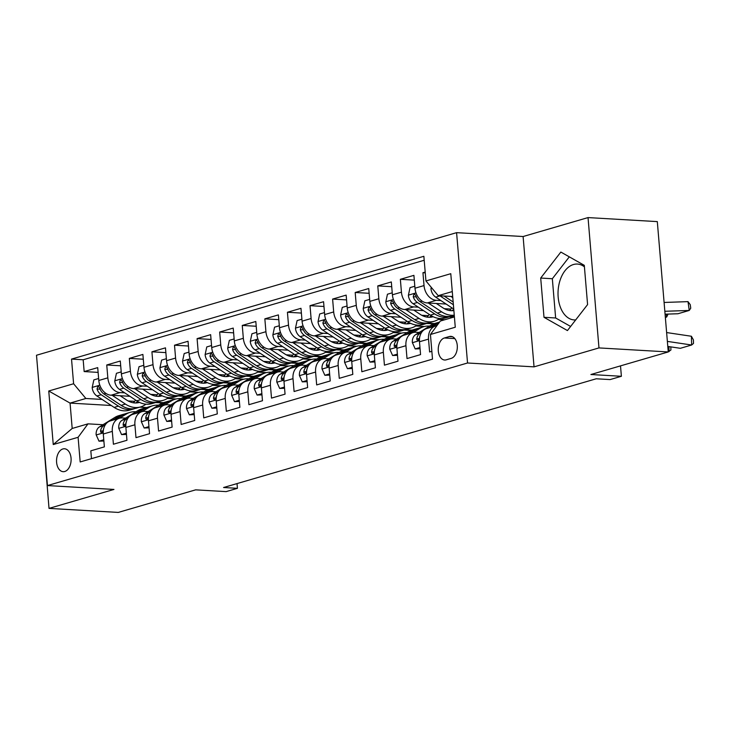 <?xml version="1.0" encoding="UTF-8"?>
<svg xmlns="http://www.w3.org/2000/svg" width="730" height="730" viewBox="0 0 730 730"><rect width="100%" height="100%" fill="white"/><g stroke="black" fill="none" stroke-linecap="round" stroke-linejoin="round"><path stroke-width="1.09" d="M64.769 471.498A11.479 7.273 -86.7 0 0 71.111 459.371A11.479 7.273 -86.7 0 0 64.496 448.758A11.479 7.273 -86.7 0 0 62.88 448.95A11.479 7.273 -86.7 0 0 56.538 461.068A11.479 7.273 -86.7 0 0 63.163 471.68A11.479 7.273 -86.7 0 0 64.769 471.498M575.705 319.913A27.977 17.721 93.3 0 1 574.154 319.923A27.977 17.721 93.3 0 1 558.021 294.062A27.977 17.721 93.3 0 1 573.479 264.515A27.977 17.721 93.3 0 1 577.403 264.059A27.977 17.721 93.3 0 1 584.42 266.861M38.407 377.957L49.02 508.39L118.296 512.414L195.649 489.848L226.136 491.618L237.423 488.324L237.031 483.589M456.588 232.66L36.5 355.245L47.441 485.569L467.538 362.993L456.588 232.66L523.1 236.529L534.041 366.862L598.974 347.918L588.033 217.586L523.1 236.529M588.033 217.586L657.31 221.61L668.251 351.942L590.898 374.517L621.385 376.288L620.509 365.876M598.974 347.918L668.251 351.942M91.478 458.65L90.821 450.83L104.372 446.87L103.286 434.012L112.32 431.375A14.345 10.831 -106.3 0 1 119.391 418.253A14.345 10.831 -106.3 0 1 122.22 417.934L125.578 418.126M112.32 431.375L113.406 444.232L126.956 440.281L125.87 427.424L134.904 424.787A14.345 10.831 -106.3 0 1 141.976 411.656A14.345 10.831 -106.3 0 1 144.814 411.346L148.163 411.537M134.904 424.787L135.99 437.644L149.54 433.693L148.464 420.836L157.498 418.199A14.345 10.831 -106.3 0 1 164.56 405.068A14.345 10.831 -106.3 0 1 167.398 404.758L170.756 404.949M157.498 418.199L158.574 431.056L172.125 427.105L171.048 414.248L180.082 411.611A14.345 10.831 -106.3 0 1 187.145 398.48A14.345 10.831 -106.3 0 1 189.982 398.16L193.34 398.361M180.082 411.611L181.159 424.468L194.709 420.507L193.632 407.65L202.666 405.022A14.345 10.831 -106.3 0 1 209.729 391.891A14.345 10.831 -106.3 0 1 212.567 391.572L215.925 391.764M202.666 405.022L203.743 417.879L217.294 413.919L216.217 401.062L225.251 398.425A14.345 10.831 -106.3 0 1 232.313 385.294A14.345 10.831 -106.3 0 1 235.151 384.984L238.509 385.175M225.251 398.425L226.327 411.282L239.878 407.331L238.801 394.474L247.835 391.837A14.345 10.831 -106.3 0 1 254.898 378.706A14.345 10.831 -106.3 0 1 257.736 378.395L261.094 378.587M247.835 391.837L248.912 404.694L262.471 400.743L261.386 387.885L270.419 385.248A14.345 10.831 -106.3 0 1 277.491 372.118A14.345 10.831 -106.3 0 1 280.32 371.798L283.678 371.999M270.419 385.248L271.505 398.105L285.056 394.154L283.97 381.297L293.004 378.66A14.345 10.831 -106.3 0 1 300.076 365.529A14.345 10.831 -106.3 0 1 302.904 365.21L306.262 365.411M293.004 378.66L294.09 391.517L307.64 387.557L306.554 374.7L315.597 372.063A14.345 10.831 -106.3 0 1 322.66 358.941A14.345 10.831 -106.3 0 1 325.498 358.622L328.856 358.813M315.597 372.063L316.674 384.92L330.225 380.969L329.148 368.112L338.182 365.474A14.345 10.831 -106.3 0 1 345.244 352.344A14.345 10.831 -106.3 0 1 348.082 352.033L351.44 352.225M338.182 365.474L339.258 378.332L352.809 374.38L351.732 361.523L360.766 358.886A14.345 10.831 -106.3 0 1 367.829 345.755A14.345 10.831 -106.3 0 1 370.667 345.445L374.025 345.637M360.766 358.886L361.843 371.743L375.393 367.792L374.317 354.935L383.35 352.298A14.345 10.831 -106.3 0 1 390.413 339.167A14.345 10.831 -106.3 0 1 393.251 338.848L396.609 339.048M383.35 352.298L384.427 365.155L397.978 361.195L396.901 348.338L405.935 345.71A14.345 10.831 -106.3 0 1 412.998 332.579A14.345 10.831 -106.3 0 1 415.835 332.26L419.193 332.46M405.935 345.71L407.012 358.567L420.562 354.607L419.485 341.749A14.345 10.831 -106.3 0 1 426.548 328.619L435.591 325.981A14.345 10.831 -106.3 0 1 436.887 325.717M425.188 272.062L422.944 272.719L425.262 272.856M446.13 304.045L427.26 302.941A14.345 10.831 -106.3 0 1 414.987 288.213L413.91 275.356L400.359 279.307L414.312 280.119M423.546 310.633L404.675 309.538A14.345 10.831 73.7 0 1 392.402 294.801L391.326 281.944L377.775 285.895L391.727 286.707M400.962 317.221L382.091 316.126A14.345 10.831 73.7 0 1 369.818 301.39L368.741 288.532L355.191 292.493L369.143 293.296M378.377 323.81L359.498 322.715A14.345 10.831 73.7 0 1 347.234 307.978L346.157 295.121L332.606 299.081L346.558 299.893M355.793 330.407L336.913 329.303A14.345 10.831 73.7 0 1 324.649 314.575L323.572 301.718L310.022 305.669L323.965 306.481M333.199 336.995L314.329 335.9A14.345 10.831 73.7 0 1 302.065 321.163L300.979 308.306L287.428 312.257L301.38 313.07M310.615 343.584L291.745 342.489A14.345 10.831 73.7 0 1 279.48 327.752L278.395 314.895L264.844 318.846L278.796 319.658M288.031 350.172L269.16 349.077A14.345 10.831 73.7 0 1 256.896 334.34L255.81 321.483L242.26 325.443L256.212 326.255M265.446 356.76L246.576 355.665A14.345 10.831 73.7 0 1 234.303 340.928L233.226 328.08L219.675 332.031L233.627 332.844M242.862 363.357L223.991 362.253A14.345 10.831 73.7 0 1 211.718 347.526L210.642 334.668L197.091 338.62L211.043 339.432M220.278 369.946L201.407 368.851A14.345 10.831 73.7 0 1 189.134 354.114L188.057 341.257L174.507 345.208L188.459 346.02M197.693 376.534L178.814 375.439A14.345 10.831 73.7 0 1 166.549 360.702L165.473 347.845L151.922 351.805L165.874 352.608M175.109 383.122L156.229 382.027A14.345 10.831 73.7 0 1 143.965 367.29L142.888 354.433L129.329 358.393L143.281 359.206M152.515 389.72L133.645 388.615A14.345 10.831 73.7 0 1 121.381 373.888L120.295 361.031L106.744 364.982L120.696 365.794M621.385 376.288L610.088 379.582L596.237 378.779L223.572 487.512L237.423 488.324M449.351 336.539L444.378 337.99A11.123 7.044 -86.7 0 0 438.237 349.734A11.123 7.044 -86.7 0 0 444.652 360.018A11.123 7.044 -86.7 0 0 446.212 359.835L451.186 358.384A11.123 7.044 -86.7 0 0 457.327 346.64A11.123 7.044 -86.7 0 0 450.912 336.366A11.123 7.044 -86.7 0 0 449.351 336.539L452.445 336.722M111.279 405.497L70.062 403.097L72.188 428.464L88.001 423.847L78.101 437.288L80.172 461.953L432.507 359.142L430.435 334.486L440.336 321.036L454.416 316.929M78.101 437.288L53.253 444.543L48.755 390.997L73.602 383.752L71.531 359.096L423.865 256.285L425.937 280.94L450.784 273.695L455.274 327.232L430.435 334.486M185.201 396.363L178.211 395.952M157.279 394.738L150.69 394.355M124.693 392.84L120.094 392.576A14.345 10.831 -106.3 0 1 107.83 377.839L106.744 364.982M176.003 398.981L167.289 398.48M129.931 396.308L111.06 395.213L120.094 392.576M207.785 389.765L200.796 389.364M179.863 388.141L173.275 387.758M147.278 386.252L142.679 385.978A14.345 10.831 -106.3 0 1 130.414 371.251L129.329 358.393M198.587 392.393L189.873 391.891M230.37 383.177L223.38 382.776M202.447 381.553L195.859 381.17M169.862 379.664L165.263 379.39A14.345 10.831 -106.3 0 1 152.999 364.653L151.922 351.805M221.181 385.805L212.457 385.294M252.954 376.589L245.974 376.178M225.032 374.964L218.452 374.581M192.455 373.066L187.847 372.802A14.345 10.831 -106.3 0 1 175.583 358.065L174.507 345.208M243.765 379.217L235.042 378.706M275.538 370L268.558 369.59M247.616 368.376L241.037 367.993M215.04 366.478L210.441 366.214A14.345 10.831 -106.3 0 1 198.168 351.477L197.091 338.62M266.35 372.629L257.626 372.118M298.123 363.403L291.142 363.002M270.209 361.788L263.621 361.405M237.624 359.89L233.025 359.625A14.345 10.831 -106.3 0 1 220.752 344.888L219.675 332.031M288.934 366.031L280.21 365.529M320.707 356.815L313.727 356.413M292.794 355.191L286.206 354.807M260.209 353.302L255.609 353.028A14.345 10.831 -106.3 0 1 243.336 338.3L242.26 325.443M311.518 359.443L302.804 358.941M343.301 350.227L336.311 349.816M315.378 348.602L308.79 348.219M282.793 346.704L278.194 346.44A14.345 10.831 -106.3 0 1 265.93 331.703L264.844 318.846M334.103 352.855L325.388 352.344M365.885 343.638L358.895 343.228M337.963 342.014L331.374 341.631M305.377 340.116L300.778 339.851A14.345 10.831 -106.3 0 1 288.514 325.115L287.428 312.257M356.687 346.266L347.973 345.755M388.47 337.05L381.48 336.639M360.547 335.426L353.959 335.043M327.962 333.528L323.363 333.263A14.345 10.831 -106.3 0 1 311.099 318.526L310.022 305.669M379.281 339.669L370.557 339.167M411.054 330.453L404.064 330.051M383.131 328.829L376.543 328.445M350.546 326.94L345.947 326.666A14.345 10.831 -106.3 0 1 333.683 311.938L332.606 299.081M401.865 333.081L393.141 332.579M433.638 323.865L426.658 323.463M405.716 322.24L399.137 321.857M373.139 320.351L368.541 320.078A14.345 10.831 -106.3 0 1 356.267 305.35L355.191 292.493M424.449 326.493L415.726 325.981M453.731 317.13L449.242 316.866M428.309 315.652L421.721 315.269M395.724 313.754L391.125 313.489A14.345 10.831 -106.3 0 1 378.852 298.752L377.775 285.895M444.698 319.767L438.31 319.393M450.894 309.064L444.305 308.68M418.308 307.166L413.709 306.901A14.345 10.831 -106.3 0 1 401.436 292.164L400.359 279.307M440.893 300.577L436.294 300.313A14.345 10.831 -106.3 0 1 424.03 285.576L422.944 272.719M424.203 260.263L83.174 359.771L84.16 371.57L98.112 372.382M111.06 395.213A14.345 10.831 73.7 0 1 98.796 380.476L97.71 367.619L84.16 371.57M431.85 351.312L429.605 351.97L428.519 339.112A14.345 10.831 -106.3 0 1 435.591 325.981M88.001 423.847L102.994 424.723M452.281 291.571L438.21 295.677L425.937 280.94M452.7 296.517L438.21 295.677M534.041 366.862L467.538 362.993M49.02 508.39L113.953 489.438L47.441 485.569M146.694 407.559L139.813 407.157M162.617 402.951L155.627 402.54M134.694 401.327L128.106 400.943M102.109 399.429L85.866 398.489L70.062 403.097L48.755 390.997M450.227 316.574L454.407 316.82M412.998 332.579L403.964 335.216A14.345 10.831 73.7 0 0 396.901 348.338M427.643 323.162L434.469 323.563M390.413 339.167L381.379 341.804A14.345 10.831 73.7 0 0 374.317 354.935M405.05 329.759L411.884 330.152M367.829 345.755L358.795 348.392A14.345 10.831 73.7 0 0 351.732 361.523M382.465 336.348L389.3 336.74M345.244 352.344L336.211 354.981A14.345 10.831 73.7 0 0 329.148 368.112M359.881 342.936L366.706 343.337M322.66 358.941L313.626 361.569A14.345 10.831 73.7 0 0 306.554 374.7M337.296 349.524L344.122 349.925M300.076 365.529L291.042 368.166A14.345 10.831 73.7 0 0 283.97 381.297M314.712 356.121L321.538 356.514M277.491 372.118L268.457 374.755A14.345 10.831 73.7 0 0 261.386 387.885M292.128 362.71L298.953 363.102M254.898 378.706L245.864 381.343A14.345 10.831 73.7 0 0 238.801 394.474M269.543 369.298L276.369 369.699M232.313 385.294L223.28 387.931A14.345 10.831 73.7 0 0 216.217 401.062M246.95 375.886L253.785 376.288M209.729 391.891L200.695 394.529A14.345 10.831 73.7 0 0 193.632 407.65M224.365 382.474L231.2 382.876M187.145 398.48L178.111 401.117A14.345 10.831 73.7 0 0 171.048 414.248M201.781 389.072L208.607 389.464M164.56 405.068L155.526 407.705A14.345 10.831 73.7 0 0 148.464 420.836M179.197 395.66L186.022 396.052M141.976 411.656L132.942 414.293A14.345 10.831 73.7 0 0 125.87 427.424M156.612 402.248L163.438 402.65M83.174 359.771L71.531 359.096M73.602 383.752L85.866 398.489M119.391 418.253L110.358 420.882A14.345 10.831 73.7 0 0 103.286 434.012M53.253 444.543L72.188 428.464M560.85 252.069L540.702 278.048L543.996 317.304L567.438 330.562L587.586 304.583L584.292 265.328L560.85 252.069M569.3 256.851L552.336 278.732L555.639 317.979L570.623 326.456M555.639 317.979L543.996 317.304M552.336 278.732L540.702 278.048M667.366 341.394L691.648 345.007L691.41 336.256L666.627 332.561M667.795 346.431L680.351 348.301L691.648 345.007L693.5 343.419L693.409 339.915L691.41 336.256M431.266 287.346L430.965 288.733A9.508 7.172 73.7 0 0 435.691 297.137L452.928 308.544A27.439 20.714 73.7 0 0 453.75 309.064M664.838 311.281L689.239 310.451L677.951 313.745L665.085 314.183M450.875 296.416L452.801 297.685M689.239 310.451L688.007 301.636L690.242 304.656L690.744 308.179L689.239 310.451M664.099 302.457L688.007 301.636M439.816 295.769A9.508 7.172 73.7 0 0 439.989 295.887L453.394 304.757M453.157 302.019L444.096 296.024M668.215 351.477L669.063 351.595L668.926 346.604M435.719 325.945L437.544 324.832M419.969 347.516L415.188 348.913L412.34 342.525A9.508 7.172 -106.3 0 1 415.698 334.596L431.184 325.096A27.439 20.714 -106.3 0 1 435.034 323.381L439.332 322.131A27.439 20.714 73.7 0 0 435.472 323.846L428.72 327.989M415.188 348.913L420.079 348.748M431.439 327.195L438.183 323.052A27.439 20.714 -106.3 0 1 439.314 322.423M421.648 332.332L419.996 333.345A9.508 7.172 73.7 0 0 416.757 338.656L416.912 339.87L418.107 340.299L419.467 337.862A9.508 7.172 -106.3 0 1 420.024 335.855M668.242 351.833L670.916 350.008L670.833 346.887M413.134 332.533L419.887 328.39A27.439 20.714 -106.3 0 1 423.747 326.684A27.439 20.714 -106.3 0 1 429.541 326.1M397.385 354.114L392.603 355.501L389.756 349.123A9.508 7.172 -106.3 0 1 393.114 341.193L408.599 331.685A27.439 20.714 -106.3 0 1 412.45 329.978L416.739 328.719A27.439 20.714 73.7 0 0 412.888 330.435L406.135 334.577M392.603 355.501L397.485 355.337M408.846 333.783L415.598 329.65A27.439 20.714 -106.3 0 1 419.449 327.934L423.747 326.684M418.117 328.39A27.439 20.714 73.7 0 0 416.739 328.719M399.064 338.921L397.403 339.934A9.508 7.172 73.7 0 0 394.163 345.244L394.328 346.458L395.523 346.887L396.874 344.451A9.508 7.172 -106.3 0 1 397.439 342.452M390.55 339.131L397.302 334.988A27.439 20.714 -106.3 0 1 401.162 333.272A27.439 20.714 -106.3 0 1 406.957 332.697M374.8 360.702L370.019 362.098L367.172 355.711A9.508 7.172 -106.3 0 1 370.53 347.781L386.006 338.282A27.439 20.714 -106.3 0 1 389.866 336.566L394.154 335.316A27.439 20.714 73.7 0 0 390.304 337.023L383.551 341.166M370.019 362.098L374.901 361.934M386.261 340.381L393.014 336.238A27.439 20.714 -106.3 0 1 396.865 334.523L401.162 333.272M395.532 334.979A27.439 20.714 73.7 0 0 394.154 335.316M376.479 345.509L374.818 346.531A9.508 7.172 73.7 0 0 371.579 351.833L371.743 353.055L372.939 353.484L374.289 351.048A9.508 7.172 -106.3 0 1 374.855 349.04M367.966 345.719L374.718 341.576A27.439 20.714 -106.3 0 1 378.569 339.861A27.439 20.714 -106.3 0 1 384.372 339.286M352.216 367.29L347.434 368.687L344.587 362.299A9.508 7.172 -106.3 0 1 347.945 354.369L363.421 344.87A27.439 20.714 -106.3 0 1 367.281 343.155L371.57 341.905A27.439 20.714 73.7 0 0 367.719 343.62L360.967 347.763M347.434 368.687L352.316 368.522M363.677 346.969L370.429 342.826A27.439 20.714 -106.3 0 1 374.28 341.111L378.569 339.861M372.948 341.567A27.439 20.714 73.7 0 0 371.57 341.905M353.886 352.106L352.234 353.119A9.508 7.172 73.7 0 0 348.995 358.421L349.159 359.644L350.345 360.072L351.705 357.636A9.508 7.172 -106.3 0 1 352.271 355.629M414.822 286.233L410.041 287.62L408.38 295.331A9.508 7.172 73.7 0 0 413.107 303.726L430.344 315.132A27.439 20.714 73.7 0 0 445.528 317.952L449.817 316.701A27.439 20.714 73.7 0 0 451.158 316.245M449.488 310.505A22.776 17.191 73.7 0 0 451.843 307.823M428.291 303.005L441.641 311.838A27.439 20.714 73.7 0 0 454.261 315.177M665.358 317.422L666.654 317.039L665.331 317.085M668.059 314.082L666.654 317.039L666.244 314.146M436.312 303.47L442.909 307.841A22.776 17.191 73.7 0 0 453.877 310.542M454.288 315.397L452.536 315.907A27.439 20.714 -106.3 0 1 437.343 313.088L420.106 301.682A9.508 7.172 -106.3 0 1 415.945 295.951L414.868 294.327L413.946 294.263L413.235 296.736A9.508 7.172 73.7 0 0 417.396 302.476L434.633 313.882A27.439 20.714 73.7 0 0 449.817 316.701M453.768 309.264A22.776 17.191 -106.3 0 1 451.87 310.706M453.321 310.624A22.776 17.191 73.7 0 0 453.859 310.341M392.238 292.821L387.457 294.217L385.796 301.919A9.508 7.172 73.7 0 0 390.523 310.314L407.76 321.72A27.439 20.714 73.7 0 0 422.944 324.54L427.232 323.29A27.439 20.714 73.7 0 0 428.574 322.833M426.904 317.103A22.776 17.191 73.7 0 0 429.258 314.411M405.707 309.593L419.047 318.426A27.439 20.714 73.7 0 0 434.24 321.246A27.439 20.714 73.7 0 0 439.57 318.517M413.727 310.058L420.325 314.429A22.776 17.191 73.7 0 0 432.936 316.774A22.776 17.191 73.7 0 0 433.136 316.71M434.24 321.246L429.943 322.496A27.439 20.714 -106.3 0 1 414.759 319.676L397.522 308.27A9.508 7.172 -106.3 0 1 393.361 302.539L392.275 300.915L391.362 300.851L390.65 303.324A9.508 7.172 73.7 0 0 394.811 309.064L412.048 320.47A27.439 20.714 73.7 0 0 427.232 323.29M431.311 315.734A22.776 17.191 -106.3 0 1 429.286 317.295M430.727 317.212A22.776 17.191 73.7 0 0 432.315 316.3M369.654 299.409L364.872 300.806L363.212 308.507A9.508 7.172 73.7 0 0 367.938 316.911L385.175 328.308A27.439 20.714 73.7 0 0 400.359 331.128L404.648 329.878A27.439 20.714 73.7 0 0 405.99 329.422M404.31 323.691A22.776 17.191 73.7 0 0 406.674 321.008M383.122 316.181L396.463 325.014A27.439 20.714 73.7 0 0 411.656 327.834A27.439 20.714 73.7 0 0 416.985 325.105M391.143 316.656L397.74 321.017A22.776 17.191 73.7 0 0 410.342 323.363A22.776 17.191 73.7 0 0 410.543 323.299M411.656 327.834L407.358 329.093A27.439 20.714 -106.3 0 1 392.174 326.264L374.937 314.867A9.508 7.172 -106.3 0 1 370.776 309.128L369.69 307.503L368.778 307.44L368.066 309.921A9.508 7.172 73.7 0 0 372.227 315.652L389.464 327.058A27.439 20.714 73.7 0 0 404.648 329.878M408.727 322.332A22.776 17.191 -106.3 0 1 406.701 323.883M408.143 323.801A22.776 17.191 73.7 0 0 409.722 322.888M347.069 305.998L342.288 307.394L340.618 315.095A9.508 7.172 73.7 0 0 345.354 323.499L362.591 334.906A27.439 20.714 73.7 0 0 377.775 337.725L382.064 336.466A27.439 20.714 73.7 0 0 383.405 336.01M381.726 330.279A22.776 17.191 73.7 0 0 384.089 327.597M360.538 322.779L373.879 331.602A27.439 20.714 73.7 0 0 389.063 334.431A27.439 20.714 73.7 0 0 394.392 331.694M368.559 323.244L375.156 327.606A22.776 17.191 73.7 0 0 387.758 329.951A22.776 17.191 73.7 0 0 387.959 329.887M389.063 334.431L384.774 335.681A27.439 20.714 -106.3 0 1 369.59 332.862L352.353 321.455A9.508 7.172 -106.3 0 1 348.183 315.716L347.106 314.101L346.193 314.037L345.473 316.51A9.508 7.172 73.7 0 0 349.643 322.249L366.88 333.647A27.439 20.714 73.7 0 0 382.064 336.466M386.143 328.92A22.776 17.191 -106.3 0 1 384.117 330.471M385.559 330.389A22.776 17.191 73.7 0 0 387.137 329.476M345.381 352.307L352.134 348.164A27.439 20.714 -106.3 0 1 355.984 346.449A27.439 20.714 -106.3 0 1 361.788 345.874M329.632 373.879L324.85 375.275L322.003 368.887A9.508 7.172 -106.3 0 1 325.361 360.958L340.837 351.459A27.439 20.714 -106.3 0 1 344.697 349.743L348.986 348.493A27.439 20.714 73.7 0 0 345.126 350.208L338.382 354.351M324.85 375.275L329.732 375.111M341.093 353.557L347.836 349.415A27.439 20.714 -106.3 0 1 351.696 347.699L355.984 346.449M350.363 348.155A27.439 20.714 73.7 0 0 348.986 348.493M331.301 358.695L329.65 359.707A9.508 7.172 73.7 0 0 326.41 365.018L326.565 366.232L327.761 366.661L329.12 364.224A9.508 7.172 -106.3 0 1 329.686 362.217M324.485 312.586L319.704 313.982L318.034 321.693A9.508 7.172 73.7 0 0 322.769 330.088L339.998 341.494A27.439 20.714 73.7 0 0 355.191 344.314L359.479 343.063A27.439 20.714 73.7 0 0 360.821 342.607M359.142 336.868A22.776 17.191 73.7 0 0 361.505 334.185M337.944 329.367L351.294 338.2A27.439 20.714 73.7 0 0 366.478 341.019A27.439 20.714 73.7 0 0 371.807 338.282M345.965 329.832L352.572 334.203A22.776 17.191 73.7 0 0 365.173 336.539A22.776 17.191 73.7 0 0 365.374 336.484M366.478 341.019L362.19 342.27A27.439 20.714 -106.3 0 1 347.005 339.45L329.768 328.044A9.508 7.172 -106.3 0 1 325.598 322.304L324.522 320.689L323.609 320.625L322.888 323.098A9.508 7.172 73.7 0 0 327.058 328.838L344.295 340.244A27.439 20.714 73.7 0 0 359.479 343.063M363.558 335.508A22.776 17.191 -106.3 0 1 361.532 337.068M362.974 336.977A22.776 17.191 73.7 0 0 364.553 336.065M322.797 358.895L329.549 354.753A27.439 20.714 -106.3 0 1 333.4 353.037A27.439 20.714 -106.3 0 1 339.204 352.462M307.047 380.467L302.266 381.863L299.419 375.476A9.508 7.172 -106.3 0 1 302.777 367.555L318.253 358.047A27.439 20.714 -106.3 0 1 322.113 356.34L326.401 355.081A27.439 20.714 73.7 0 0 322.541 356.797L315.798 360.939M302.266 381.863L307.148 381.699M318.508 360.145L325.251 356.003A27.439 20.714 -106.3 0 1 329.111 354.296L333.4 353.037M327.77 354.753A27.439 20.714 73.7 0 0 326.401 355.081M308.717 365.283L307.065 366.296A9.508 7.172 73.7 0 0 303.826 371.606L303.981 372.82L305.176 373.249L306.536 370.813A9.508 7.172 -106.3 0 1 307.093 368.814M301.901 319.183L297.119 320.579L295.449 328.281A9.508 7.172 73.7 0 0 300.176 336.676L317.413 348.082A27.439 20.714 73.7 0 0 332.606 350.902L336.895 349.652A27.439 20.714 73.7 0 0 338.227 349.195M336.557 343.456A22.776 17.191 73.7 0 0 338.921 340.773M315.36 335.955L328.71 344.788A27.439 20.714 73.7 0 0 343.894 347.608A27.439 20.714 73.7 0 0 349.223 344.879M323.381 336.421L329.987 340.791A22.776 17.191 73.7 0 0 342.589 343.127A22.776 17.191 73.7 0 0 342.79 343.073M343.894 347.608L339.605 348.858A27.439 20.714 -106.3 0 1 324.421 346.038L307.184 334.632A9.508 7.172 -106.3 0 1 303.014 328.901L301.937 327.277L301.025 327.213L300.304 329.686A9.508 7.172 73.7 0 0 304.474 335.426L321.711 346.832A27.439 20.714 73.7 0 0 336.895 349.652M340.965 342.096A22.776 17.191 -106.3 0 1 338.939 343.657M340.39 343.575A22.776 17.191 73.7 0 0 341.969 342.662M300.212 365.493L306.956 361.341A27.439 20.714 -106.3 0 1 310.816 359.635A27.439 20.714 -106.3 0 1 316.619 359.05M284.454 387.064L279.681 388.451L276.825 382.073A9.508 7.172 -106.3 0 1 280.183 374.143L295.668 364.644A27.439 20.714 -106.3 0 1 299.528 362.929L303.817 361.678A27.439 20.714 73.7 0 0 299.957 363.385L293.214 367.528M279.681 388.451L284.563 388.287M295.924 366.743L302.667 362.6A27.439 20.714 -106.3 0 1 306.527 360.885L310.816 359.635M305.186 361.341A27.439 20.714 73.7 0 0 303.817 361.678M286.133 371.871L284.481 372.893A9.508 7.172 73.7 0 0 281.242 378.195L281.397 379.418L282.592 379.837L283.952 377.401A9.508 7.172 -106.3 0 1 284.508 375.402M279.307 325.772L274.535 327.168L272.865 334.869A9.508 7.172 73.7 0 0 277.592 343.264L294.829 354.671A27.439 20.714 73.7 0 0 310.013 357.49L314.311 356.24A27.439 20.714 73.7 0 0 315.643 355.784M313.973 350.053A22.776 17.191 73.7 0 0 316.336 347.361M292.776 342.543L306.125 351.376A27.439 20.714 73.7 0 0 321.31 354.196A27.439 20.714 73.7 0 0 326.638 351.468M300.796 343.009L307.394 347.38A22.776 17.191 73.7 0 0 320.005 349.725A22.776 17.191 73.7 0 0 320.205 349.661M321.31 354.196L317.021 355.446A27.439 20.714 -106.3 0 1 301.828 352.626L284.6 341.229A9.508 7.172 -106.3 0 1 280.429 335.49L279.353 333.865L278.431 333.802L277.719 336.274A9.508 7.172 73.7 0 0 281.889 342.014L299.118 353.42A27.439 20.714 73.7 0 0 314.311 356.24M318.38 348.685A22.776 17.191 -106.3 0 1 316.355 350.245M317.805 350.163A22.776 17.191 73.7 0 0 319.384 349.25M277.619 372.081L284.371 367.938A27.439 20.714 -106.3 0 1 288.231 366.223A27.439 20.714 -106.3 0 1 294.035 365.648M261.869 393.652L257.088 395.049L254.241 388.661A9.508 7.172 -106.3 0 1 257.599 380.731L273.084 371.232A27.439 20.714 -106.3 0 1 276.935 369.517L281.232 368.267A27.439 20.714 73.7 0 0 277.373 369.982L270.629 374.116M257.088 395.049L261.979 394.884M273.339 373.331L280.083 369.188A27.439 20.714 -106.3 0 1 283.943 367.473L288.231 366.223M282.601 367.929A27.439 20.714 73.7 0 0 281.232 368.267M263.548 378.459L261.897 379.481A9.508 7.172 73.7 0 0 258.657 384.783L258.812 386.006L260.008 386.435L261.367 383.998A9.508 7.172 -106.3 0 1 261.924 381.991M256.723 332.36L251.941 333.756L250.28 341.457A9.508 7.172 73.7 0 0 255.007 349.862L272.244 361.259A27.439 20.714 73.7 0 0 287.428 364.087L291.726 362.828A27.439 20.714 73.7 0 0 293.059 362.372M291.389 356.641A22.776 17.191 73.7 0 0 293.752 353.959M270.191 349.141L283.541 357.965A27.439 20.714 73.7 0 0 298.725 360.784A27.439 20.714 73.7 0 0 304.054 358.056M278.212 349.606L284.81 353.968A22.776 17.191 73.7 0 0 297.42 356.313A22.776 17.191 73.7 0 0 297.621 356.249M298.725 360.784L294.436 362.043A27.439 20.714 -106.3 0 1 279.243 359.215L262.006 347.818A9.508 7.172 -106.3 0 1 257.845 342.078L256.768 340.454L255.847 340.399L255.135 342.872A9.508 7.172 73.7 0 0 259.296 348.602L276.533 360.009A27.439 20.714 73.7 0 0 291.726 362.828M295.796 355.282A22.776 17.191 -106.3 0 1 293.77 356.833M295.221 356.751A22.776 17.191 73.7 0 0 296.8 355.838M255.035 378.669L261.787 374.526A27.439 20.714 -106.3 0 1 265.647 372.811A27.439 20.714 -106.3 0 1 271.441 372.236M239.285 400.241L234.503 401.637L231.656 395.249A9.508 7.172 -106.3 0 1 235.014 387.32L250.499 377.821A27.439 20.714 -106.3 0 1 254.35 376.105L258.648 374.855A27.439 20.714 73.7 0 0 254.788 376.57L248.036 380.713M234.503 401.637L239.385 401.473M250.746 379.919L257.498 375.777A27.439 20.714 -106.3 0 1 261.358 374.061L265.647 372.811M260.017 374.517A27.439 20.714 73.7 0 0 258.648 374.855M240.964 385.057L239.303 386.07A9.508 7.172 73.7 0 0 236.064 391.38L236.228 392.594L237.423 393.023L238.774 390.587A9.508 7.172 -106.3 0 1 239.34 388.579M234.138 338.948L229.357 340.344L227.696 348.046A9.508 7.172 73.7 0 0 232.423 356.45L249.66 367.856A27.439 20.714 73.7 0 0 264.844 370.676L269.133 369.426A27.439 20.714 73.7 0 0 270.474 368.96M268.804 363.23A22.776 17.191 73.7 0 0 271.159 360.547M247.607 355.729L260.948 364.553A27.439 20.714 73.7 0 0 276.141 367.382A27.439 20.714 73.7 0 0 281.47 364.644M255.628 356.194L262.225 360.556A22.776 17.191 73.7 0 0 274.836 362.901A22.776 17.191 73.7 0 0 275.037 362.837M276.141 367.382L271.843 368.632A27.439 20.714 -106.3 0 1 256.659 365.812L239.422 354.406A9.508 7.172 -106.3 0 1 235.261 348.666L234.175 347.051L233.262 346.987L232.551 349.46A9.508 7.172 73.7 0 0 236.712 355.2L253.949 366.597A27.439 20.714 73.7 0 0 269.133 369.426M273.212 361.87A22.776 17.191 -106.3 0 1 271.186 363.421M272.628 363.339A22.776 17.191 73.7 0 0 274.215 362.427M232.45 385.257L239.203 381.115A27.439 20.714 -106.3 0 1 243.063 379.399A27.439 20.714 -106.3 0 1 248.857 378.824M216.7 406.829L211.919 408.225L209.072 401.838A9.508 7.172 -106.3 0 1 212.43 393.908L227.915 384.409A27.439 20.714 -106.3 0 1 231.766 382.693L236.055 381.443A27.439 20.714 73.7 0 0 232.204 383.159L225.451 387.301M211.919 408.225L216.801 408.061M228.161 386.508L234.914 382.365A27.439 20.714 -106.3 0 1 238.765 380.659L243.063 379.399M237.432 381.115A27.439 20.714 73.7 0 0 236.055 381.443M218.379 391.645L216.719 392.658A9.508 7.172 73.7 0 0 213.479 397.969L213.644 399.182L214.839 399.611L216.189 397.175A9.508 7.172 -106.3 0 1 216.755 395.167M211.554 345.546L206.772 346.933L205.112 354.643A9.508 7.172 73.7 0 0 209.839 363.038L227.076 374.444A27.439 20.714 73.7 0 0 242.26 377.264L246.548 376.014A27.439 20.714 73.7 0 0 247.89 375.558M246.211 369.818A22.776 17.191 73.7 0 0 248.574 367.135M225.022 362.317L238.363 371.15A27.439 20.714 73.7 0 0 253.556 373.97A27.439 20.714 73.7 0 0 258.885 371.232M233.043 362.783L239.641 367.154A22.776 17.191 73.7 0 0 252.242 369.49A22.776 17.191 73.7 0 0 252.443 369.435M253.556 373.97L249.259 375.22A27.439 20.714 -106.3 0 1 234.074 372.4L216.837 360.994A9.508 7.172 -106.3 0 1 212.676 355.255L211.59 353.639L210.678 353.576L209.966 356.048A9.508 7.172 73.7 0 0 214.127 361.788L231.364 373.194A27.439 20.714 73.7 0 0 246.548 376.014M250.627 368.458A22.776 17.191 -106.3 0 1 248.601 370.019M250.043 369.937A22.776 17.191 73.7 0 0 251.622 369.024M209.866 391.846L216.618 387.703A27.439 20.714 -106.3 0 1 220.478 385.997A27.439 20.714 -106.3 0 1 226.273 385.413M194.116 413.426L189.335 414.813L186.488 408.435A9.508 7.172 -106.3 0 1 189.846 400.505L205.322 390.997A27.439 20.714 -106.3 0 1 209.181 389.291L213.47 388.031A27.439 20.714 73.7 0 0 209.619 389.747L202.867 393.89M189.335 414.813L194.216 414.649M205.577 393.096L212.33 388.962A27.439 20.714 -106.3 0 1 216.18 387.247L220.478 385.997M214.848 387.703A27.439 20.714 73.7 0 0 213.47 388.031M195.795 398.233L194.134 399.246A9.508 7.172 73.7 0 0 190.895 404.557L191.059 405.77L192.255 406.199L193.605 403.763A9.508 7.172 -106.3 0 1 194.171 401.765M188.97 352.134L184.188 353.53L182.518 361.231A9.508 7.172 73.7 0 0 187.254 369.626L204.491 381.033A27.439 20.714 73.7 0 0 219.675 383.852L223.964 382.602A27.439 20.714 73.7 0 0 225.305 382.146M223.626 376.406A22.776 17.191 73.7 0 0 225.99 373.724M202.438 368.905L215.779 377.738A27.439 20.714 73.7 0 0 230.963 380.558A27.439 20.714 73.7 0 0 236.301 377.83M210.459 369.371L217.056 373.742A22.776 17.191 73.7 0 0 229.658 376.087A22.776 17.191 73.7 0 0 229.859 376.023M230.963 380.558L226.674 381.808A27.439 20.714 -106.3 0 1 211.49 378.989L194.253 367.582A9.508 7.172 -106.3 0 1 190.083 361.852L189.006 360.228L188.094 360.164L187.373 362.637A9.508 7.172 73.7 0 0 191.543 368.376L208.78 379.782A27.439 20.714 73.7 0 0 223.964 382.602M228.043 375.047A22.776 17.191 -106.3 0 1 226.017 376.607M227.459 376.525A22.776 17.191 73.7 0 0 229.037 375.612M187.281 398.443L194.034 394.3A27.439 20.714 -106.3 0 1 197.885 392.585A27.439 20.714 -106.3 0 1 203.688 392.01M171.532 420.015L166.75 421.411L163.903 415.023A9.508 7.172 -106.3 0 1 167.261 407.094L182.737 397.595A27.439 20.714 -106.3 0 1 186.597 395.879L190.886 394.629A27.439 20.714 73.7 0 0 187.035 396.335L180.283 400.478M166.75 421.411L171.632 421.246M182.993 399.693L189.745 395.55A27.439 20.714 -106.3 0 1 193.596 393.835L197.885 392.585M192.264 394.291A27.439 20.714 73.7 0 0 190.886 394.629M173.202 404.821L171.55 405.844A9.508 7.172 73.7 0 0 168.311 411.145L168.475 412.368L169.661 412.797L171.021 410.36A9.508 7.172 -106.3 0 1 171.587 408.353M166.385 358.722L161.604 360.118L159.934 367.82A9.508 7.172 73.7 0 0 164.67 376.224L181.907 387.621A27.439 20.714 73.7 0 0 197.091 390.44L201.38 389.19A27.439 20.714 73.7 0 0 202.721 388.734M201.042 383.004A22.776 17.191 73.7 0 0 203.405 380.321M179.845 375.494L193.195 384.327A27.439 20.714 73.7 0 0 208.379 387.146A27.439 20.714 73.7 0 0 213.707 384.418M187.865 375.968L194.472 380.33A22.776 17.191 73.7 0 0 207.074 382.675A22.776 17.191 73.7 0 0 207.274 382.611M208.379 387.146L204.09 388.406A27.439 20.714 -106.3 0 1 188.906 385.577L171.669 374.18A9.508 7.172 -106.3 0 1 167.499 368.44L166.422 366.816L165.509 366.752L164.788 369.234A9.508 7.172 73.7 0 0 168.958 374.964L186.196 386.371A27.439 20.714 73.7 0 0 201.38 389.19M205.458 381.644A22.776 17.191 -106.3 0 1 203.433 383.195M204.875 383.113A22.776 17.191 73.7 0 0 206.453 382.201M164.697 405.031L171.45 400.889A27.439 20.714 -106.3 0 1 175.3 399.173A27.439 20.714 -106.3 0 1 181.104 398.598M148.947 426.603L144.166 427.999L141.319 421.612A9.508 7.172 -106.3 0 1 144.677 413.682L160.153 404.183A27.439 20.714 -106.3 0 1 164.013 402.467L168.302 401.217A27.439 20.714 73.7 0 0 164.442 402.933L157.698 407.075M144.166 427.999L149.048 427.835M160.408 406.281L167.152 402.139A27.439 20.714 -106.3 0 1 171.012 400.423L175.3 399.173M169.67 400.88A27.439 20.714 73.7 0 0 168.302 401.217M150.617 411.419L148.966 412.432A9.508 7.172 73.7 0 0 145.726 417.733L145.881 418.956L147.077 419.385L148.436 416.949A9.508 7.172 -106.3 0 1 149.002 414.941M142.113 411.62L148.865 407.477A27.439 20.714 -106.3 0 1 152.716 405.761A27.439 20.714 -106.3 0 1 158.519 405.187M126.363 433.191L121.582 434.587L118.725 428.2A9.508 7.172 -106.3 0 1 122.083 420.27L137.569 410.771A27.439 20.714 -106.3 0 1 141.428 409.055L145.717 407.805A27.439 20.714 73.7 0 0 141.857 409.521L135.114 413.664M121.582 434.587L126.463 434.423M137.824 412.87L144.567 408.727A27.439 20.714 -106.3 0 1 148.427 407.012L152.716 405.761M147.086 407.468A27.439 20.714 73.7 0 0 145.717 407.805M128.033 418.007L126.381 419.02A9.508 7.172 73.7 0 0 123.142 424.331L123.297 425.544L124.492 425.973L125.852 423.537A9.508 7.172 -106.3 0 1 126.409 421.529M119.519 418.208L126.272 414.065A27.439 20.714 -106.3 0 1 130.132 412.35A27.439 20.714 -106.3 0 1 135.935 411.775M103.769 439.779L98.997 441.175L96.141 434.788A9.508 7.172 -106.3 0 1 99.499 426.868L114.984 417.359A27.439 20.714 -106.3 0 1 118.835 415.653L123.133 414.394A27.439 20.714 73.7 0 0 119.273 416.109L112.529 420.252M98.997 441.175L103.879 441.011M115.24 419.458L121.983 415.315A27.439 20.714 -106.3 0 1 125.843 413.609L130.132 412.35M124.501 414.065A27.439 20.714 73.7 0 0 123.133 414.394M105.448 424.595L103.797 425.608A9.508 7.172 73.7 0 0 100.558 430.919L100.713 432.133L101.908 432.562L103.268 430.125A9.508 7.172 -106.3 0 1 103.824 428.127M143.801 365.31L139.019 366.706L137.35 374.408A9.508 7.172 73.7 0 0 142.085 382.812L159.313 394.209A27.439 20.714 73.7 0 0 174.507 397.038L178.795 395.779A27.439 20.714 73.7 0 0 180.127 395.322M178.458 389.592A22.776 17.191 73.7 0 0 180.821 386.909M157.26 382.091L170.61 390.915A27.439 20.714 73.7 0 0 185.794 393.744A27.439 20.714 73.7 0 0 191.123 391.006M165.281 382.556L171.888 386.918A22.776 17.191 73.7 0 0 184.489 389.263A22.776 17.191 73.7 0 0 184.69 389.2M185.794 393.744L181.505 394.994A27.439 20.714 -106.3 0 1 166.321 392.174L149.084 380.768A9.508 7.172 -106.3 0 1 144.914 375.028L143.837 373.413L142.925 373.349L142.204 375.822A9.508 7.172 73.7 0 0 146.374 381.562L163.611 392.959A27.439 20.714 73.7 0 0 178.795 395.779M182.865 388.232A22.776 17.191 -106.3 0 1 180.839 389.784M182.29 389.701A22.776 17.191 73.7 0 0 183.869 388.789M121.207 371.899L116.435 373.295L114.765 381.005A9.508 7.172 73.7 0 0 119.492 389.4L136.729 400.806A27.439 20.714 73.7 0 0 151.913 403.626L156.211 402.376A27.439 20.714 73.7 0 0 157.543 401.92M155.873 396.18A22.776 17.191 73.7 0 0 158.237 393.497M134.676 388.679L148.026 397.512A27.439 20.714 73.7 0 0 163.21 400.332A27.439 20.714 73.7 0 0 168.539 397.595M142.697 389.145L149.294 393.516A22.776 17.191 73.7 0 0 161.905 395.852A22.776 17.191 73.7 0 0 162.106 395.797M163.21 400.332L158.921 401.582A27.439 20.714 -106.3 0 1 143.737 398.762L126.5 387.356A9.508 7.172 -106.3 0 1 122.33 381.617L121.253 380.001L120.331 379.938L119.62 382.41A9.508 7.172 73.7 0 0 123.79 388.15L141.027 399.547A27.439 20.714 73.7 0 0 156.211 402.376M160.281 394.82A22.776 17.191 -106.3 0 1 158.255 396.381M159.706 396.29A22.776 17.191 73.7 0 0 161.284 395.377M98.623 378.496L93.841 379.892L92.181 387.594A9.508 7.172 73.7 0 0 96.907 395.988L114.145 407.395A27.439 20.714 73.7 0 0 129.329 410.214L133.626 408.964A27.439 20.714 73.7 0 0 134.959 408.508M133.289 402.768A22.776 17.191 73.7 0 0 135.652 400.086M112.091 395.268L125.441 404.101A27.439 20.714 73.7 0 0 140.625 406.92A27.439 20.714 73.7 0 0 145.954 404.192M120.112 395.733L126.71 400.104A22.776 17.191 73.7 0 0 139.321 402.44A22.776 17.191 73.7 0 0 139.521 402.385M140.625 406.92L136.337 408.17A27.439 20.714 -106.3 0 1 121.143 405.351L103.915 393.945A9.508 7.172 -106.3 0 1 99.745 388.214L98.669 386.59L97.747 386.526L97.035 388.999A9.508 7.172 73.7 0 0 101.205 394.738L118.433 406.145A27.439 20.714 73.7 0 0 133.626 408.964M137.696 401.409A22.776 17.191 -106.3 0 1 135.671 402.969M137.121 402.887A22.776 17.191 73.7 0 0 138.7 401.974M133.645 388.615L142.679 385.978M156.229 382.027L165.263 379.39M178.814 375.439L187.847 372.802M201.407 368.851L210.441 366.214M223.991 362.253L233.025 359.625M246.576 355.665L255.609 353.028M269.16 349.077L278.194 346.44M291.745 342.489L300.778 339.851M314.329 335.9L323.363 333.263M336.913 329.303L345.947 326.666M359.498 322.715L368.541 320.078M382.091 316.126L391.125 313.489M404.675 309.538L413.709 306.901M427.26 302.941L436.294 300.313M414.987 288.213L424.03 285.576M98.796 380.476L107.83 377.839M121.381 373.888L130.414 371.251M143.965 367.29L152.999 364.653M166.549 360.702L175.583 358.065M189.134 354.114L198.168 351.477M211.718 347.526L220.752 344.888M234.303 340.928L243.336 338.3M256.896 334.34L265.93 331.703M279.48 327.752L288.514 325.115M302.065 321.163L311.099 318.526M324.649 314.575L333.683 311.938M347.234 307.978L356.267 305.35M369.818 301.39L378.852 298.752M392.402 294.801L401.436 292.164M419.485 341.749L428.519 339.112M454.827 338.601L444.378 337.99M432.023 288.25L431.001 288.542M453.686 308.315L452.928 308.544M439.989 295.887L435.691 297.137M412.413 342.689L419.431 340.636M438.183 323.052L439.031 322.806M431.184 325.096L435.472 323.846M415.698 334.596L419.996 333.345M419.221 338.802L416.757 338.656M389.829 349.278L396.846 347.234M415.598 329.65L419.887 328.39M408.599 331.685L412.888 330.435M393.114 341.193L397.403 339.934M396.636 345.39L394.163 345.244M367.245 355.866L374.253 353.822M393.014 336.238L397.302 334.988M386.006 338.282L390.304 337.023M370.53 347.781L374.818 346.531M374.052 351.979L371.579 351.833M344.651 362.463L351.668 360.41M370.429 342.826L374.718 341.576M363.421 344.87L367.719 343.62M347.945 354.369L352.234 353.119M351.468 358.567L348.995 358.421M416.009 292.922L408.417 295.139M434.633 313.882L430.344 315.132M441.641 311.838L437.343 313.088M417.396 302.476L413.107 303.726M422.086 301.107L420.106 301.682M416.31 296.918L413.235 296.736M393.424 299.51L385.832 301.727M412.048 320.47L407.76 321.72M419.047 318.426L414.759 319.676M394.811 309.064L390.523 310.314M399.502 307.695L397.522 308.27M393.726 303.507L390.65 303.324M370.84 306.098L363.248 308.315M389.464 327.058L385.175 328.308M396.463 325.014L392.174 326.264M372.227 315.652L367.938 316.911M376.917 314.292L374.937 314.867M371.132 310.095L368.066 309.921M348.256 312.686L340.664 314.904M366.88 333.647L362.591 334.906M373.879 331.602L369.59 332.862M349.643 322.249L345.354 323.499M354.324 320.881L352.353 321.455M348.548 316.683L345.473 316.51M322.067 369.051L329.084 366.998M347.836 349.415L352.134 348.164M340.837 351.459L345.126 350.208M325.361 360.958L329.65 359.707M328.883 365.155L326.41 365.018M325.671 319.284L318.079 321.492M344.295 340.244L339.998 341.494M351.294 338.2L347.005 339.45M327.058 328.838L322.769 330.088M331.739 327.469L329.768 328.044M325.963 323.28L322.888 323.098M299.482 375.64L306.5 373.596M325.251 356.003L329.549 354.753M318.253 358.047L322.541 356.797M302.777 367.555L307.065 366.296M306.29 371.752L303.826 371.606M303.087 325.872L295.495 328.089M321.711 346.832L317.413 348.082M328.71 344.788L324.421 346.038M304.474 335.426L300.176 336.676M309.155 334.057L307.184 334.632M303.379 329.869L300.304 329.686M276.898 382.228L283.915 380.184M302.667 362.6L306.956 361.341M295.668 364.644L299.957 363.385M280.183 374.143L284.481 372.893M283.705 378.341L281.242 378.195M280.493 332.46L272.901 334.678M299.118 353.42L294.829 354.671M306.125 351.376L301.828 352.626M281.889 342.014L277.592 343.264M286.571 340.645L284.6 341.229M280.795 336.457L277.719 336.274M254.314 388.816L261.331 386.772M280.083 369.188L284.371 367.938M273.084 371.232L277.373 369.982M257.599 380.731L261.897 379.481M261.121 384.929L258.657 384.783M257.909 339.048L250.317 341.266M276.533 360.009L272.244 361.259M283.541 357.965L279.243 359.215M259.296 348.602L255.007 349.862M263.986 347.243L262.006 347.818M258.21 343.045L255.135 342.872M231.729 395.414L238.746 393.361M257.498 375.777L261.787 374.526M250.499 377.821L254.788 376.57M235.014 387.32L239.303 386.07M238.537 391.517L236.064 391.38M235.325 345.646L227.733 347.854M253.949 366.597L249.66 367.856M260.948 364.553L256.659 365.812M236.712 355.2L232.423 356.45M241.402 353.831L239.422 354.406M235.626 349.643L232.551 349.46M209.145 402.002L216.162 399.949M234.914 382.365L239.203 381.115M227.915 384.409L232.204 383.159M212.43 393.908L216.719 392.658M215.952 398.115L213.479 397.969M212.74 352.234L205.148 354.452M231.364 373.194L227.076 374.444M238.363 371.15L234.074 372.4M214.127 361.788L209.839 363.038M218.817 360.419L216.837 360.994M213.032 356.231L209.966 356.048M186.561 408.59L193.569 406.546M212.33 388.962L216.618 387.703M205.322 390.997L209.619 389.747M189.846 400.505L194.134 399.246M193.368 404.703L190.895 404.557M190.156 358.822L182.564 361.04M208.78 379.782L204.491 381.033M215.779 377.738L211.49 378.989M191.543 368.376L187.254 369.626M196.224 367.007L194.253 367.582M190.448 362.819L187.373 362.637M163.967 415.178L170.984 413.134M189.745 395.55L194.034 394.3M182.737 397.595L187.035 396.335M167.261 407.094L171.55 405.844M170.784 411.291L168.311 411.145M167.571 365.411L159.98 367.628M186.196 386.371L181.907 387.621M193.195 384.327L188.906 385.577M168.958 374.964L164.67 376.224M173.64 373.605L171.669 374.18M167.864 369.407L164.788 369.234M141.383 421.767L148.4 419.723M167.152 402.139L171.45 400.889M160.153 404.183L164.442 402.933M144.677 413.682L148.966 412.432M148.19 417.879L145.726 417.733M118.798 428.364L125.815 426.311M144.567 408.727L148.865 407.477M137.569 410.771L141.857 409.521M122.083 420.27L126.381 419.02M125.606 424.468L123.142 424.331M96.214 434.952L103.231 432.908M121.983 415.315L126.272 414.065M114.984 417.359L119.273 416.109M99.499 426.868L103.797 425.608M103.021 431.065L100.558 430.919M144.987 371.999L137.395 374.216M163.611 392.959L159.313 394.209M170.61 390.915L166.321 392.174M146.374 381.562L142.085 382.812M151.055 380.193L149.084 380.768M145.279 375.996L142.204 375.822M122.394 378.596L114.811 380.804M141.027 399.547L136.729 400.806M148.026 397.512L143.737 398.762M123.79 388.15L119.492 389.4M128.471 386.781L126.5 387.356M122.695 382.593L119.62 382.41M99.809 385.185L92.217 387.402M118.433 406.145L114.145 407.395M125.441 404.101L121.143 405.351M101.205 394.738L96.907 395.988M105.886 393.37L103.915 393.945M100.11 389.181L97.035 388.999"/></g></svg>

